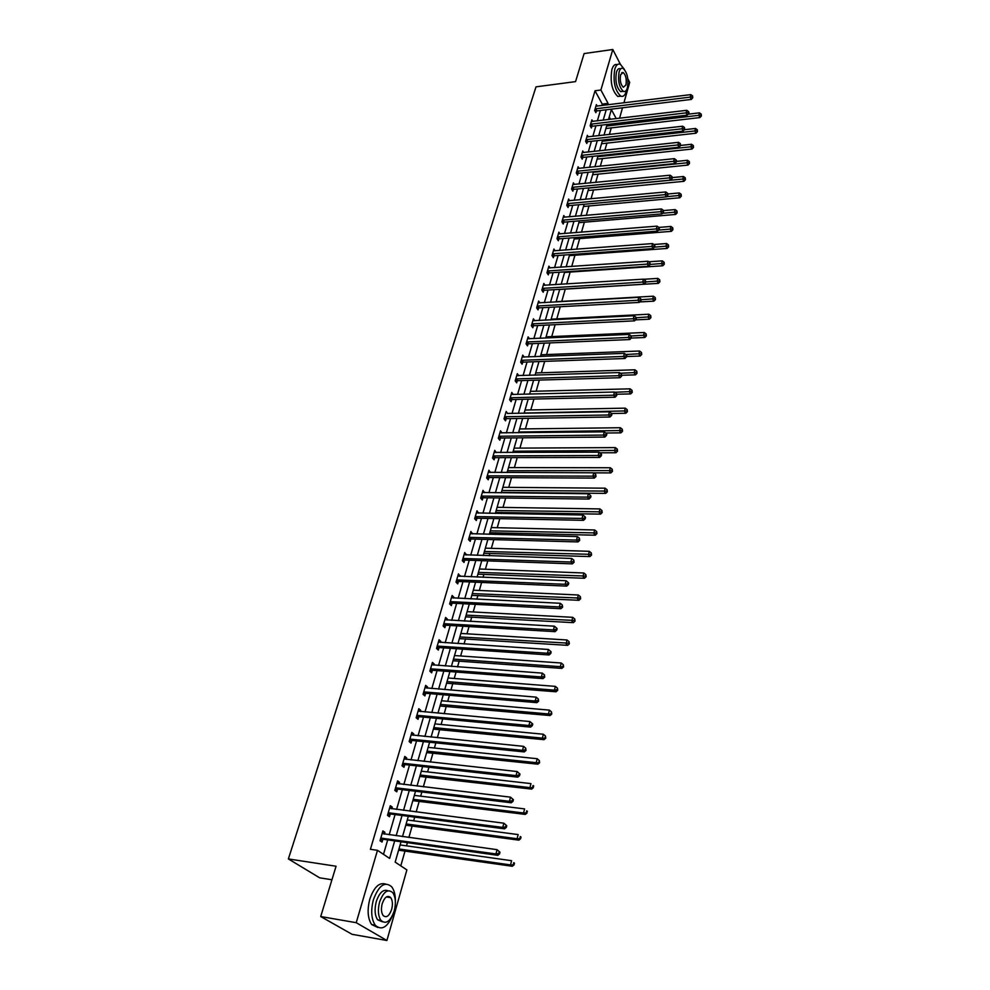 <?xml version="1.0" encoding="UTF-8"?>
<svg xmlns="http://www.w3.org/2000/svg" width="990" height="990" viewBox="0 0 990 990"><rect width="100%" height="100%" fill="white"/><g stroke="black" fill="none" stroke-linecap="round" stroke-linejoin="round"><path stroke-width="1.49" d="M331.947 879.764L319.659 877.821L288.375 858.936L536.011 86.848L575.561 81.613L584.112 53.571L612.798 49.5L620.408 64.325M627.796 78.705L629.702 82.405L623.91 102.861M622.512 107.786L619.554 118.268M400.789 865.866L405.058 850.905M406.506 845.844L407.41 842.663M408.882 837.478L412.199 825.87M413.647 820.809L414.699 817.121M416.171 811.936L419.228 801.219M420.663 796.17L421.864 791.988M423.336 786.803L426.146 776.964M427.593 771.903L428.918 767.238M430.403 762.053L432.964 753.068M434.4 748.007L435.86 742.884M437.345 737.699L439.671 729.531M441.119 724.482L442.703 718.901M444.188 713.716L446.28 706.353M447.728 701.304L449.435 695.289M450.92 690.104L452.801 683.508M454.237 678.472L456.068 672.037M457.541 666.864L459.212 661.011M460.647 655.974L462.602 649.131M464.075 643.958L465.535 638.847M466.971 633.81L469.037 626.571M470.51 621.411L471.76 617.005M473.195 611.968L475.373 604.346M476.846 599.185L477.898 595.473M479.333 590.448L481.623 582.454M483.083 577.306L483.949 574.262M485.385 569.238L487.773 560.885M489.233 555.736L489.914 553.348M491.349 548.324L493.837 539.624M495.297 534.476L495.804 532.719M497.228 527.72L499.802 518.673M501.274 513.538L501.596 512.387M503.019 507.387L505.692 498.019M508.736 487.352L511.508 477.663M514.379 467.589L517.226 457.59M519.936 448.099L522.869 437.815M525.418 428.88L528.437 418.3M530.826 409.922L533.919 399.057M536.159 391.223L539.327 380.086M541.419 372.76L544.673 361.362M546.604 354.556L549.933 342.911M551.739 336.6L555.13 324.695M556.788 318.867L560.253 306.727M561.775 301.368L565.302 289.006M566.738 283.969L570.166 271.941M571.725 266.483L574.967 255.111M576.65 249.22L579.719 238.479M581.501 232.192L584.397 222.069M586.303 215.387L589.013 205.858M591.03 198.792L593.579 189.857M595.708 182.408L598.084 174.054M600.311 166.246L602.539 158.437M604.865 150.282L606.944 143.018M609.37 134.504L611.288 127.784M401.024 841.772L395.171 862.117L406.878 869.913L386.904 940.5L356.227 922.692L377.487 850.323L389.614 858.417L394.688 840.881M356.227 922.692L320.711 916.542L352.069 934.312L386.904 940.5M610.484 119.332L609.221 116.993M601.821 105.584L602.254 104.111L595.027 90.771L370.409 849.296L377.487 850.323M383.489 854.321L387.696 839.904M389.194 834.756L395.084 814.56M396.582 809.424L402.348 789.624M403.858 784.476L409.514 765.072M411.011 759.936L416.555 740.904M418.052 735.768L423.497 717.107M424.995 711.971L430.328 693.668M431.826 688.533L437.06 670.589M438.558 665.453L443.693 647.856M445.191 642.72L450.227 625.457M451.712 620.334L456.662 603.393M458.147 598.269L462.998 581.65M464.483 576.539L469.248 560.229M470.733 555.118L475.398 539.117M476.883 534.006L481.474 518.302M482.959 513.204L487.451 497.797M488.936 492.698L493.342 477.564M494.827 472.478L499.158 457.628M500.643 452.554L504.9 437.976M506.373 432.902L510.543 418.584M512.028 413.523L516.124 399.465M517.597 394.404L521.619 380.606M523.091 375.557L527.051 361.993M528.511 356.957L532.397 343.641M533.87 338.617L537.681 325.537M539.142 320.512L542.891 307.68M544.351 302.668L548.027 290.045M549.487 285.046L553.101 272.646M554.561 267.659L558.113 255.482M559.56 250.495L563.05 238.528M564.498 233.553L567.926 221.797M569.374 216.835L572.74 205.289M574.188 200.327L577.504 188.979M578.94 184.041L582.194 172.879M583.63 167.953L586.822 156.989M588.258 152.064L591.401 141.285M592.837 136.373L595.931 125.779M597.354 120.879L600.398 110.472M597.218 106.153L596.376 104.618L594.656 110.459L595.869 112.662L596.327 111.09M592.75 121.424L591.884 119.864L590.151 125.779L591.376 127.982L591.847 126.386M588.246 136.892L587.355 135.308L585.585 141.298L586.835 143.488L587.305 141.867M583.679 152.559L582.751 150.95L580.969 157.014L582.231 159.192L582.714 157.546M579.063 168.411L578.098 166.778L576.291 172.928L577.566 175.094L578.061 173.423M574.373 184.474L573.383 182.816L571.564 189.041L572.851 191.194L573.346 189.511M569.634 200.747L568.619 199.052L566.763 205.363L568.062 207.492L568.569 205.796M564.845 217.231L563.78 215.511L561.899 221.884L563.223 224.012L563.731 222.292M559.981 233.925L558.88 232.167L556.986 238.64L558.323 240.743L558.83 238.998M555.068 250.829L553.917 249.047L551.999 255.593L553.348 257.697L553.868 255.927M550.081 267.956L548.893 266.149L546.938 272.782L548.312 274.861L548.844 273.079M545.032 285.318L543.807 283.474L541.827 290.206L543.213 292.26L543.745 290.454M539.921 302.915L538.647 301.034L536.642 307.853L538.053 309.895L538.585 308.051M534.749 320.735L533.412 318.829L531.382 325.735L532.806 327.764L533.35 325.896M529.501 338.803L528.115 336.86L526.049 343.852L527.497 345.869L528.054 343.976M524.193 357.118L522.745 355.138L520.653 362.229L522.126 364.221L522.683 362.303M518.76 375.693L517.3 373.663L515.184 380.853L516.669 382.833L517.238 380.89M513.241 394.515L511.781 392.436L509.627 399.737L511.137 401.693L511.719 399.725M507.647 413.597L506.175 411.481L504.009 418.869L505.531 420.812L506.113 418.807M501.967 432.939L500.507 430.786L498.304 438.285L499.851 440.204L500.445 438.174M496.225 452.566L494.753 450.363L492.513 457.962L494.084 459.855L494.691 457.801M490.384 472.465L488.911 470.213L486.647 477.923L488.243 479.791L488.85 477.712M484.469 492.649L482.996 490.347L480.695 498.168L482.303 500.024L482.922 497.908M478.467 513.129L476.994 510.778L474.656 518.711L476.301 520.53L476.92 518.389M472.379 533.895L470.906 531.494L468.53 539.55L470.2 541.344L470.832 539.166M466.203 554.969L464.718 552.519L462.318 560.687L464.001 562.456L464.657 560.253M459.929 576.353L458.457 573.854L456.019 582.132L457.726 583.877L458.382 581.637M453.568 598.047L453.816 597.218L452.096 595.497L449.621 603.9L451.353 605.62L452.022 603.343M447.109 620.074L447.381 619.158L445.636 617.463L443.124 626.002L444.881 627.685L445.562 625.371M440.562 642.423L440.859 641.421L439.077 639.75L436.541 648.425L438.322 650.071L439.003 647.732M433.905 665.119L434.226 664.018L432.432 662.384L429.846 671.183L431.652 672.804L432.345 670.428M427.16 688.149L427.507 686.961L425.675 685.365L423.052 694.299L424.883 695.883L425.589 693.47M420.305 711.538L420.676 710.263L418.82 708.692L416.159 717.762L418.015 719.322L418.733 716.871M413.337 735.285L413.733 733.912L411.852 732.377L409.155 741.597L411.048 743.106L411.766 740.619M406.259 759.417L406.692 757.944L404.786 756.447L402.039 765.79L403.957 767.275L404.7 764.75M399.081 783.919L399.539 782.335L397.609 780.875L394.812 790.379L396.767 791.827L397.51 789.253M391.78 808.805L392.275 807.122L390.308 805.699L387.474 815.352L389.454 816.75L390.221 814.151M384.368 834.087L384.9 832.293L382.895 830.919L380.012 840.72L382.029 842.082L382.796 839.446M320.711 916.542L336.068 866.238L288.375 858.936M595.027 90.771L600.893 90.016L612.798 49.5M607.637 104.866L608.058 103.381L600.893 90.016M396.186 835.721L402.039 815.475M403.536 810.315L409.278 790.466M410.763 785.305L416.394 765.839M417.891 760.691L423.411 741.609M424.908 736.449L430.316 717.75M431.801 712.59L437.11 694.25M438.607 689.09L443.805 671.109M445.302 665.961L450.4 648.314M451.898 643.166L456.897 625.853M458.382 620.718L463.295 603.739M464.78 598.604L469.607 581.934M471.092 576.811L475.819 560.464M477.304 555.341L481.944 539.303M483.429 534.179L487.983 518.438M489.456 513.327L493.923 497.871M495.408 492.772L499.789 477.601M501.262 472.502L505.581 457.615M507.053 452.529L511.273 437.914M512.746 432.828L516.904 418.485M518.364 413.412L522.448 399.317M523.908 394.255L527.905 380.42M529.378 375.358L533.301 361.771M534.761 356.722L538.622 343.382M540.082 338.345L543.869 325.24M545.329 320.203L549.054 307.333M550.502 302.309L554.165 289.674M555.613 284.662L559.214 272.238M560.662 267.238L564.189 255.036M565.636 250.049L569.101 238.058M570.537 233.071L573.952 221.29M575.388 216.327L578.729 204.744M580.165 199.782L583.457 188.409M584.892 183.459L588.122 172.285M589.557 167.347L592.738 156.358M594.161 151.433L597.279 140.63M598.702 135.717L601.784 125.099M603.195 120.198L606.214 109.766M616.25 118.651L611.362 109.531L608.479 119.567M607.068 124.492L604.011 135.11M602.601 140.048L599.495 150.851M598.071 155.789L594.916 166.79M593.493 171.74L590.275 182.94M588.852 187.902L585.585 199.287M584.15 204.262L580.821 215.857M579.385 220.832L576.007 232.638M574.571 237.625L571.119 249.641M569.683 254.64L566.169 266.854M564.733 271.866L561.157 284.316M559.709 289.34L556.071 302M554.635 307.036L550.923 319.931M549.475 324.968L545.713 338.097M544.253 343.146L540.416 356.511M538.968 361.573L535.058 375.185M533.598 380.247L529.613 394.107M528.153 399.193L524.106 413.3M522.646 418.386L518.513 432.766M517.052 437.865L512.845 452.504M511.372 457.603L507.09 472.527M505.618 477.638L501.262 492.834M499.789 497.945L495.334 513.426M493.874 518.55L489.332 534.328M487.86 539.463L483.244 555.538M481.771 560.674L477.069 577.059M475.584 582.194L470.795 598.888M469.31 604.036L464.421 621.064M462.936 626.212L457.962 643.562M456.477 648.722L451.391 666.406M449.918 671.566L444.733 689.597M443.248 694.77L437.964 713.146M436.479 718.319L431.096 737.067M429.611 742.24L424.116 761.372M422.631 766.545L417.025 786.048M415.54 791.22L409.823 811.119M408.338 816.292L402.509 836.6M602.254 104.111L608.058 103.381M517.003 375.693L518.772 375.643M511.199 394.404L513.278 394.404M611.04 414.612L611.597 415.416L611.919 414.142L611.362 413.337L611.04 414.612L608.59 414.996L505.296 416.703L506.831 418.646L609.989 417.013L608.59 414.996L609.419 411.803L507.697 413.424M499.938 432.729L502.041 432.704M494.183 452.269L496.312 452.269M488.367 472.094L490.496 472.094M482.452 492.191L484.605 492.203M476.462 512.572L478.615 512.61M470.386 533.251L472.552 533.301M464.223 554.227L466.401 554.301M457.962 575.512L460.152 575.598M451.613 597.106L453.816 597.218M445.178 619.035L447.381 619.158M438.632 641.273L440.859 641.421M431.999 663.857L434.226 664.018M425.255 686.788L427.507 686.961M418.424 710.053L420.676 710.263M411.469 733.689L413.733 733.912M404.415 757.684L406.692 757.944M397.25 782.063L399.539 782.335M389.973 806.825L392.275 807.122M382.586 831.984L384.9 832.293M595.77 108.677L596.982 110.892L691.268 99.421L690.166 97.119L595.114 108.875M692.307 96.872L692.752 97.787L692.567 95.869L692.307 96.872L690.166 97.119L690.81 94.619L595.906 106.19M596.982 110.892L595.25 111.536M691.268 99.421L692.752 97.787M692.567 95.869L690.81 94.619M605.905 128.514L699.905 117.575L698.841 115.335L699.46 112.848L688.137 114.172M606.623 126.027L700.945 115.075L701.378 115.978L701.205 114.085L700.945 115.075M699.46 112.848L701.205 114.085M701.378 115.978L699.905 117.575M624.492 69.547L620.371 64.313C617.97 63.36 616.114 64.944 614.815 69.065C612.884 81.366 614.84 90.375 620.656 96.08C623.131 97.094 625.024 95.486 626.324 91.241L626.72 89.595M617.339 64.647C614.988 63.83 613.181 65.427 611.907 69.461C609.976 81.749 611.931 90.746 617.772 96.438L620.854 96.166M623.143 91.216L620.668 91.649C616.473 87.553 615.062 81.069 616.448 72.208C617.389 69.226 618.725 68.087 620.458 68.78L620.841 68.731M627.388 87.838C628.749 78.977 627.326 72.505 623.118 68.421C621.386 67.728 620.062 68.867 619.121 71.862C617.735 80.722 619.146 87.207 623.329 91.315C625.098 92.045 626.447 90.882 627.388 87.838M620.606 74.72C619.715 80.438 620.619 84.608 623.316 87.256L625.928 85.029C626.806 79.311 625.89 75.141 623.193 72.505L620.606 74.72M395.381 901.543C395.468 895.109 394.255 890.208 391.731 886.83C384.937 880.989 378.824 885.283 373.403 899.7C370.668 910.491 371.262 918.98 375.21 925.167C381.744 931.046 387.746 927.321 393.203 913.98M385.58 884.07C379.244 882.127 373.985 887.151 369.827 899.118C367.08 909.897 367.686 918.374 371.646 924.549L377.858 927.494M382.474 921.826L377.623 919.809C374.777 915.366 374.344 909.253 376.299 901.482C379.43 892.535 383.316 888.971 387.969 890.79M394.218 911.01C396.136 903.202 395.666 897.113 392.782 892.72C387.87 888.5 383.476 891.594 379.591 902.014C377.636 909.81 378.081 915.923 380.915 920.366C385.939 924.672 390.369 921.554 394.218 911.01M382.227 903.635C380.964 908.659 381.249 912.594 383.093 915.453C386.31 918.225 389.169 916.208 391.644 909.439C392.894 904.402 392.585 900.479 390.741 897.645C387.56 894.91 384.726 896.903 382.227 903.635M591.265 123.985L592.49 126.188L687.233 115.149L686.132 112.86L590.622 124.183M688.285 112.6L688.731 113.516L688.99 112.501L688.545 111.585L688.285 112.6L686.132 112.86L686.775 110.323L591.426 121.461M592.49 126.188L590.745 126.844M687.233 115.149L688.731 113.516M688.545 111.585L686.775 110.323M586.724 139.479L587.961 141.669L683.162 131.076L682.036 128.799L586.068 139.677M684.214 128.527L684.659 129.442L684.474 127.5L684.214 128.527L682.036 128.799L682.692 126.225L586.872 136.917M587.961 141.669L586.179 142.337M683.162 131.076L684.659 129.442M684.474 127.5L682.692 126.225M601.536 143.736L695.995 133.217L694.906 130.977L695.537 128.465L684.424 129.702M602.254 141.248L697.034 130.717L697.467 131.608L697.282 129.715L697.034 130.717M695.537 128.465L697.282 129.715M697.467 131.608L695.995 133.217M597.119 159.13L692.022 149.044L690.921 146.829L691.565 144.28L680.576 145.443M597.824 156.667L693.074 146.557L693.507 147.448L693.322 145.53L693.074 146.557M691.565 144.28L693.322 145.53M693.507 147.448L692.022 149.044M582.108 155.17L583.37 157.348L679.029 147.213L677.89 144.948L581.452 155.368M680.08 144.664L680.538 145.579L680.353 143.624L680.08 144.664L677.89 144.948L678.558 142.337L582.269 152.584M583.37 157.348L581.551 158.029M679.029 147.213L680.538 145.579M680.353 143.624L678.558 142.337M577.442 171.072L578.717 173.238L674.846 163.56L673.695 161.296L576.786 171.258M675.898 161.024L676.356 161.927L676.628 160.863L676.17 159.959L675.898 161.024L673.695 161.296L674.376 158.66L577.615 168.436M578.717 173.238L576.873 173.906M674.846 163.56L676.356 161.927M676.17 159.959L674.376 158.66M572.715 187.16L574.002 189.313L670.614 180.118L669.45 177.866L572.047 187.358M671.666 177.581L672.123 178.485L672.408 177.408L671.938 176.517L671.666 177.581L669.45 177.866L670.131 175.205L572.901 184.487M574.002 189.313L572.133 189.993M670.614 180.118L672.123 178.485M671.938 176.517L670.131 175.205M592.639 174.71L688.001 165.083L686.899 162.88L687.543 160.293L676.492 161.407M593.344 172.272L689.052 162.595L689.498 163.486L689.312 161.568L689.052 162.595M687.543 160.293L689.312 161.568M689.498 163.486L688.001 165.083M588.11 190.501L683.929 181.331L682.815 179.128L683.471 176.517L672.359 177.581M588.803 188.075L684.981 178.844L685.427 179.722L685.241 177.804L684.981 178.844M683.471 176.517L685.241 177.804M685.427 179.722L683.929 181.331M583.518 206.477L679.808 197.777L678.67 195.599L679.338 192.939L668.015 193.966M666.505 196.688L680.86 195.315L681.318 196.181L681.132 194.25L680.86 195.315M679.338 192.939L681.132 194.25M681.318 196.181L679.808 197.777M567.926 203.457L569.225 205.598L666.32 196.886L665.132 194.659L567.258 203.655M667.371 194.374L667.842 195.265L667.644 193.285L667.371 194.374L665.132 194.659L665.824 191.961L568.111 200.76M569.225 205.598L567.332 206.291M666.32 196.886L667.842 195.265M667.644 193.285L665.824 191.961M578.865 222.663L675.638 214.446L674.487 212.281L675.155 209.595L663.461 210.585M662.533 213.283L676.69 211.984L677.148 212.85L676.95 210.907L676.69 211.984M675.155 209.595L676.95 210.907M677.148 212.85L675.638 214.446M563.075 219.966L564.399 222.094L661.963 213.889L660.776 211.674L562.407 220.164M663.015 211.377L663.498 212.268L663.3 210.276L663.015 211.377L660.776 211.674L661.468 208.94L563.273 217.231M564.399 222.094L562.468 222.799M661.963 213.889L663.498 212.268M663.3 210.276L661.468 208.94M574.163 239.048L671.406 231.338L670.242 229.185L670.923 226.45L658.783 227.428M658.523 230.101L672.457 228.876L672.915 229.742L672.73 227.787L672.457 228.876M670.923 226.45L672.73 227.787M672.915 229.742L671.406 231.338M558.162 236.697L559.499 238.813L657.558 231.115L656.345 228.925L557.494 236.882M658.61 228.616L659.093 229.494L659.377 228.381L658.895 227.502L658.61 228.616L656.345 228.925L657.063 226.141L558.372 233.912M559.499 238.813L557.531 239.506M657.558 231.115L659.093 229.494M658.895 227.502L657.063 226.141M569.399 255.643L667.112 248.44L665.936 246.3L666.629 243.54L653.808 244.493M654.452 247.141L668.163 245.99L668.646 246.856L668.448 244.889L668.163 245.99M666.629 243.54L668.448 244.889M668.646 246.856L667.112 248.44M553.187 253.638L554.548 255.742L653.091 248.577L651.865 246.399L552.519 253.824M654.143 246.089L654.638 246.956L654.922 245.829L654.427 244.951L654.143 246.089L651.865 246.399L652.583 243.577L553.398 250.817M554.548 255.742L552.544 256.447M653.091 248.577L654.638 246.956M654.427 244.951L652.583 243.577M564.56 272.448L662.768 265.778L661.58 263.662L662.273 260.865L648.747 261.781M650.17 264.429L663.82 263.34L664.302 264.194L664.104 262.226L663.82 263.34M662.273 260.865L664.104 262.226M664.302 264.194L662.768 265.778M548.151 270.802L549.524 272.881L648.561 266.273L647.312 264.107L547.47 270.988M649.613 263.786L650.108 264.664L649.91 262.647L649.613 263.786L647.312 264.107L648.042 261.261L548.373 267.931M549.524 272.881L547.482 273.599M648.561 266.273L650.108 264.664M649.91 262.647L648.042 261.261M559.672 289.476L658.375 283.35L657.162 281.247L657.867 278.413L643.611 279.291M645.69 281.952L659.427 280.925L659.909 281.766L659.711 279.786L659.427 280.925M657.867 278.413L659.711 279.786M659.909 281.766L658.375 283.35M543.04 288.201L544.426 290.268L643.97 284.217L642.708 282.063L542.359 288.387M645.022 281.742L645.529 282.596L645.827 281.445L645.319 280.578L645.022 281.742L642.708 282.063L643.451 279.168L543.275 285.281M544.426 290.268L542.359 290.986M643.97 284.217L645.529 282.596M645.319 280.578L643.451 279.168M639.775 301.925L653.907 301.158L652.682 299.067L653.4 296.196L556.17 301.69M641.161 299.71L654.959 298.733L655.454 299.574L655.256 297.582L654.959 298.733M653.4 296.196L655.256 297.582M655.454 299.574L653.907 301.158M537.867 305.823L539.278 307.878L639.317 302.408L638.03 300.267L537.174 306.009M640.369 299.933L640.876 300.787L641.173 299.611L640.666 298.757L640.369 299.933L638.03 300.267L638.785 297.334L538.102 302.866M539.278 307.878L537.162 308.608M639.317 302.408L640.876 300.787M640.666 298.757L638.785 297.334M635.53 319.881L649.39 319.201L648.141 317.134L648.871 314.214L551.145 319.151M636.273 317.716L650.442 316.8L650.937 317.629L650.727 315.624L650.442 316.8M648.871 314.214L650.727 315.624M650.937 317.629L649.39 319.201M532.62 323.68L534.043 325.71L634.59 320.847L633.303 318.731L531.927 323.866M635.654 318.384L636.162 319.238L636.471 318.038L635.951 317.196L635.654 318.384L633.303 318.731L634.058 315.748L532.868 320.686M534.043 325.71L531.89 326.453M634.59 320.847L636.162 319.238M635.951 317.196L634.058 315.748M631.249 338.073L644.799 337.503L643.537 335.437L644.28 332.492L546.072 336.848M631.224 335.981L645.864 335.103L646.359 335.919L646.148 333.915L645.864 335.103M644.28 332.492L646.148 333.915M646.359 335.919L644.799 337.503M527.299 341.785L528.747 343.802L629.813 339.545L628.501 337.442L526.606 341.971M630.865 337.095L631.385 337.936L631.175 335.882L630.865 337.095L628.501 337.442L629.269 334.422L527.559 338.741M528.747 343.802L526.556 344.545M629.813 339.545L631.385 337.936M631.175 335.882L629.269 334.422M626.633 356.536L640.159 356.041L638.884 354.012L639.627 351.017L540.911 354.779M625.866 354.494L641.211 353.653L641.718 354.469L641.508 352.465L641.211 353.653M639.627 351.017L641.508 352.465M641.718 354.469L640.159 356.041M521.916 360.137L523.376 362.13L624.962 358.504L623.626 356.425L521.223 360.311M626.014 356.066L626.546 356.895L626.856 355.67L626.324 354.841L626.014 356.066L623.626 356.425L624.405 353.368L522.175 357.043M523.376 362.13L521.136 362.885M624.962 358.504L626.546 356.895M626.324 354.841L624.405 353.368M621.856 375.26L635.444 374.851L634.145 372.834L634.912 369.79L535.701 372.945M620.371 373.255L636.496 372.475L637.015 373.279L636.805 371.262L636.496 372.475M634.912 369.79L636.805 371.262M637.015 373.279L635.444 374.851M516.458 378.725L517.931 380.704L620.037 377.722L618.688 375.668L515.753 378.91M621.089 375.309L621.633 376.126L621.411 374.059L621.089 375.309L618.688 375.668L619.48 372.562L516.731 375.594M517.931 380.704L515.654 381.472M620.037 377.722L621.633 376.126M621.411 374.059L619.48 372.562M616.881 394.243L630.667 393.909L629.355 391.916L630.123 388.835L530.405 391.359M614.765 392.275L631.719 391.545L632.251 392.349L632.028 390.32L631.719 391.545M630.123 388.835L632.028 390.32M632.251 392.349L630.667 393.909M510.914 397.584L512.424 399.539L615.05 397.225L613.676 395.196L510.209 397.757M616.102 394.812L616.646 395.629L616.968 394.379L616.423 393.562L616.102 394.812L613.676 395.196L614.481 392.04L511.36 394.466M512.424 399.539L510.085 400.319M615.05 397.225L616.646 395.629M616.423 393.562L614.481 392.04M611.474 413.486L625.829 413.251L624.492 411.271L625.272 408.152L525.047 410.033M524.18 413.04L626.88 410.9L627.413 411.692L627.19 409.65L626.88 410.9M625.272 408.152L627.19 409.65M627.413 411.692L625.829 413.251M505.296 416.703L504.591 416.877M506.831 418.646L504.442 419.426M609.989 417.013L611.597 415.416M611.362 413.337L609.419 411.803M605.744 433.014L620.916 432.853L619.567 430.897L620.359 427.729L519.601 428.955M518.735 432.011L621.968 430.514L622.5 431.293L622.277 429.252L621.968 430.514M620.359 427.729L622.277 429.252M622.5 431.293L620.916 432.853M499.604 436.083L501.15 438.001L604.853 437.073L603.442 435.08L498.898 436.256M605.905 434.697L606.462 435.489L606.796 434.202L606.226 433.397L605.905 434.697L603.442 435.08L604.271 431.85L499.913 432.803M501.15 438.001L498.713 438.793M604.853 437.073L606.462 435.489M606.226 433.397L604.271 431.85M599.829 452.801L615.929 452.739L614.555 450.809L615.372 447.591L514.095 448.136M513.204 451.23L616.98 450.413L617.525 451.193L617.302 449.126L616.98 450.413M615.372 447.591L617.302 449.126M617.525 451.193L615.929 452.739M493.837 455.746L495.396 457.64L599.631 457.442L598.207 455.474L493.119 455.907M600.695 455.066L601.264 455.858L601.598 454.546L601.029 453.754L600.695 455.066L598.207 455.474L599.049 452.183L494.146 452.405M495.396 457.64L492.909 458.444M599.631 457.442L601.264 455.858M601.029 453.754L599.049 452.183M593.802 472.849L610.867 472.911L609.481 471.005L610.298 467.75L508.514 467.577M507.61 470.72L611.931 470.596L612.476 471.364L612.253 469.297L611.931 470.596M610.298 467.75L612.253 469.297M612.476 471.364L610.867 472.911M487.983 475.683L489.567 477.551L594.346 478.096L592.899 476.153L487.266 475.844M595.398 475.745L595.98 476.524L595.745 474.408L595.398 475.745L592.899 476.153L593.753 472.812L488.305 472.292M489.567 477.551L487.018 478.368M594.346 478.096L595.98 476.524M595.745 474.408L593.753 472.812M501.373 492.451L605.744 493.379L604.333 491.486L605.175 488.181L502.846 487.303M501.93 490.483L606.796 491.077L607.365 491.832L607.13 489.765L606.796 491.077M605.175 488.181L607.13 489.765M607.365 491.832L605.744 493.379M482.043 495.891L483.652 497.747L588.988 499.059L587.515 497.141L481.313 496.064M590.04 496.72L590.622 497.487L590.968 496.139L590.386 495.371L590.04 496.72L587.515 497.141L588.382 493.763L482.378 492.463M483.652 497.747L481.041 498.564M588.988 499.059L590.622 497.487M590.386 495.371L588.382 493.763M495.619 512.449L600.546 514.132L599.111 512.275L599.965 508.922L497.104 507.301M496.176 510.531L601.598 511.855L602.168 512.597L601.932 510.518L601.598 511.855M599.965 508.922L601.932 510.518M602.168 512.597L600.546 514.132M476.017 516.409L477.65 518.228L583.543 520.332L582.046 518.438L475.287 516.57M584.595 518.018L585.189 518.772L585.536 517.399L584.942 516.644L584.595 518.018L582.046 518.438L582.924 515.01L476.363 512.919M477.65 518.228L474.977 519.069M583.543 520.332L585.189 518.772M584.942 516.644L582.924 515.01M489.79 532.744L595.262 535.206L593.814 533.363L594.668 529.972L491.275 527.571M490.335 530.85L596.314 532.942L596.896 533.672L596.661 531.581L596.314 532.942M594.668 529.972L596.661 531.581M596.896 533.672L595.262 535.206M469.916 537.211L471.562 539.018L578.011 541.926L576.502 540.07L469.173 537.372M579.063 539.624L579.67 540.379L579.422 538.238L579.063 539.624L576.502 540.07L577.393 536.58L470.262 533.659M471.562 539.018L468.827 539.859M578.011 541.926L579.67 540.379M579.422 538.238L577.393 536.58M483.887 553.311L589.904 556.578L588.444 554.771L589.31 551.319L485.372 548.151M484.407 551.467L590.956 554.338L591.55 555.056L591.302 552.952L590.956 554.338M589.31 551.319L591.302 552.952M591.55 555.056L589.904 556.578M463.716 558.323L465.387 560.093L572.406 563.855L570.871 562.011L462.974 558.484M573.445 561.565L574.064 562.308L573.816 560.154L573.445 561.565L570.871 562.011L571.774 558.471L464.075 554.722M465.387 560.093L462.578 560.959M572.406 563.855L574.064 562.308M573.816 560.154L571.774 558.471M477.885 574.188L584.471 578.271L582.986 576.489L583.865 572.987L479.37 569.003M478.405 572.381L585.523 576.044L586.117 576.762L585.87 574.646L585.523 576.044M583.865 572.987L585.87 574.646M586.117 576.762L584.471 578.271M457.417 579.744L459.125 581.489L566.701 586.105L565.142 584.298L456.675 579.893M567.753 583.84L568.371 584.57L568.743 583.135L568.124 582.405L567.753 583.84L565.142 584.298L566.07 580.709L457.801 576.081M459.125 581.489L456.242 582.355M566.701 586.105L568.371 584.57M568.124 582.405L566.07 580.709M471.809 595.361L578.952 600.299L577.442 598.542L578.333 594.99L473.294 590.176M472.317 593.592L580.004 598.084L580.61 598.789L580.363 596.661L580.004 598.084M578.333 594.99L580.363 596.661M580.61 598.789L578.952 600.299M451.032 601.487L452.764 603.195L560.922 608.702L559.338 606.932L450.289 601.635M561.961 606.462L562.592 607.167L562.345 605.001L561.961 606.462L559.338 606.932L560.278 603.281L451.428 597.762M452.764 603.195L449.807 604.086M560.922 608.702L562.592 607.167M562.345 605.001L560.278 603.281M465.634 616.844L573.359 622.648L571.824 620.928L572.727 617.314L467.132 611.647M466.129 615.124L574.398 620.458L575.017 621.151L574.769 619.022L574.398 620.458M572.727 617.314L574.769 619.022M575.017 621.151L573.359 622.648M444.027 623.613L445.785 625.309L444.547 623.539L446.292 625.235L555.043 631.645L553.447 629.912L443.805 623.688M556.095 629.43L556.739 630.123L557.11 628.65L556.467 627.945L556.095 629.43L553.447 629.912L554.4 626.2L444.956 619.752M445.785 625.309L443.26 626.125M555.043 631.645L556.739 630.123M556.467 627.945L554.4 626.2M459.372 638.637L567.666 645.344L566.107 643.649L567.035 639.986L460.87 633.439M459.855 636.954L568.718 643.178L569.337 643.846L569.089 641.706L568.718 643.178M567.035 639.986L569.089 641.706M569.337 643.846L567.666 645.344M439.758 647.596L437.927 645.938L439.758 647.596L549.079 654.959L547.458 653.251L437.221 646.074M550.131 652.757L550.774 653.437L551.158 651.94L550.514 651.247L550.131 652.757L547.458 653.251L548.423 649.477L438.397 642.089M439.709 647.584L436.627 648.5M549.079 654.959L550.774 653.437M550.514 651.247L548.423 649.477M453.024 660.751L561.899 668.386L560.315 666.728L561.256 663.003L454.521 655.553M453.494 659.117L563.57 666.901L563.31 664.748L562.939 666.245M561.256 663.003L563.31 664.748M563.57 666.901L561.899 668.386M431.306 668.671L433.113 670.292L543.027 678.62L541.369 676.95L430.539 668.807M544.067 676.455L544.723 677.123L544.463 674.92L544.067 676.455L541.369 676.95L542.347 673.126L431.739 664.76M433.113 670.292L429.883 671.22M543.027 678.62L544.723 677.123M544.463 674.92L542.347 673.126M446.577 683.199L556.034 691.775L554.425 690.154L555.378 686.379L448.074 677.989M447.022 681.615L554.425 690.154L557.073 689.659L557.716 690.315L557.457 688.149L557.073 689.659M555.378 686.379L557.457 688.149M557.716 690.315L556.034 691.775M424.524 691.75L426.356 693.334L536.877 702.665L535.194 701.031L423.757 691.886M537.904 700.524L538.585 701.18L538.312 698.965L537.904 700.524L535.194 701.031L536.184 697.146L424.97 687.765M426.356 693.334L423.064 694.275M536.877 702.665L538.585 701.18M538.312 698.965L536.184 697.146M440.03 705.981L550.081 715.547L548.448 713.951L549.413 710.115L441.528 700.759M440.463 704.447L548.448 713.951L551.764 714.087L551.504 711.909L551.121 713.443M549.413 710.115L551.504 711.909M551.764 714.087L550.081 715.547M417.644 715.176L419.5 716.735L530.615 727.106L528.908 725.497L416.877 715.312M531.655 724.977L532.335 725.62L532.744 724.037L532.063 723.393L531.655 724.977L528.908 725.497L529.922 721.549L418.102 711.129M419.5 716.735L416.184 717.663M530.615 727.106L532.335 725.62M532.063 723.393L529.922 721.549M433.385 729.11L544.03 739.679L542.371 738.132L543.361 734.234L434.882 723.888M433.806 727.625L542.371 738.132L545.725 738.231L545.465 736.053L545.069 737.612M543.361 734.234L545.465 736.053M545.725 738.231L544.03 739.679M410.652 738.973L412.545 740.495L524.267 751.917L522.534 750.358L409.885 739.097M525.294 749.826L525.987 750.445L525.715 748.217L525.294 749.826L522.534 750.358L523.562 746.349L411.135 734.865M412.545 740.495L409.204 741.411M524.267 751.917L525.987 750.445M525.715 748.217L523.562 746.349M426.641 752.586L537.892 764.193L536.209 762.684L537.199 758.724L428.138 747.363M427.049 751.15L536.209 762.684L539.6 762.758L539.327 760.568L538.919 762.152M537.199 758.724L539.327 760.568M539.6 762.758L537.892 764.193M403.561 763.141L405.479 764.627L517.807 777.15L516.05 775.628L402.782 763.265M518.834 775.071L516.05 775.628L517.102 771.544L519.96 774.056L519.255 773.438L518.834 775.071L519.54 775.69L519.96 774.056M404.044 758.959L517.102 771.544L519.255 773.438M405.479 764.627L402.113 765.53M517.807 777.15L519.54 775.69M419.797 776.432L531.642 789.104L529.935 787.632L530.949 783.61L421.295 771.198M420.193 775.046L529.935 787.632L533.363 787.681L533.09 785.478L532.682 787.087M533.09 785.478L533.759 786.072M533.363 787.681L531.642 789.104M396.346 787.681L398.302 789.141L511.248 802.779L509.454 801.306L395.567 787.805M512.275 800.737L509.454 801.306L510.518 797.16L513.414 799.673L512.696 799.079L512.275 800.737L512.993 801.331L513.414 799.673M396.854 783.437L510.518 797.16L512.696 799.079M398.302 789.141L394.911 790.032M511.248 802.779L512.993 801.331M412.842 800.638L525.306 814.411L523.574 812.988L524.601 808.892L414.34 795.391M413.214 799.314L523.574 812.988L527.027 813L526.742 810.785L526.333 812.419M526.742 810.785L527.435 811.367M527.027 813L525.306 814.411M389.021 812.629L391 814.027L504.578 828.84L502.759 827.405L388.241 812.74M505.605 826.836L502.759 827.405L503.848 823.197L506.756 825.722L506.039 825.14L505.605 826.836L506.323 827.405L506.756 825.722M389.54 808.298L503.848 823.197L506.039 825.14M391 814.027L387.597 814.918M504.578 828.84L506.323 827.405M405.776 825.215L518.859 840.139L517.102 838.74L518.141 834.582L407.286 819.98M406.135 823.952L517.102 838.74L520.591 838.728L521.012 837.07L520.307 836.513L519.886 838.171M520.307 836.513L521.012 837.07M520.591 838.728L518.859 840.139M381.583 837.961L383.588 839.322L497.797 855.335L495.953 853.949L380.791 838.072M498.824 853.355L495.953 853.949L497.054 849.668L499.987 852.204L499.257 851.635L498.824 853.355L499.554 853.912L499.987 852.204M382.115 833.555L497.054 849.668L499.257 851.635M383.588 839.322L380.172 840.201M497.797 855.335L499.554 853.912M398.599 850.187L512.313 866.275L510.518 864.926L511.582 860.706L400.108 844.94M398.945 848.975L510.518 864.926L514.045 864.889L514.466 863.193L513.761 862.649L513.34 864.344M513.761 862.649L514.466 863.193M514.045 864.889L512.313 866.275M595.312 108.801L596.525 111.016M606.524 128.329L606.165 127.648M590.807 124.109L592.032 126.312M586.253 139.602L587.503 141.793M602.168 143.538L601.784 142.869M597.75 158.945L597.366 158.276M581.65 155.294L582.9 157.472M576.972 171.183L578.247 173.349M572.245 187.283L573.532 189.437M593.27 174.525L592.886 173.869M588.741 190.315L588.345 189.647M584.15 206.291L583.754 205.635M567.456 203.581L568.755 205.722M579.509 222.478L579.113 221.822M562.605 220.089L563.929 222.218M574.806 238.862L574.398 238.219M557.692 236.808L559.028 238.924M570.042 255.47L569.634 254.814M552.717 253.749L554.066 255.853M547.668 270.913L549.042 272.993M542.557 288.3L543.943 290.367M537.384 305.935L538.783 307.977M532.137 323.792L533.561 325.821M526.816 341.884L528.264 343.901M521.421 360.236L522.881 362.229M515.963 378.836L517.436 380.804M510.419 397.683L511.917 399.638M504.801 416.802L506.323 418.733M499.108 436.182L500.655 438.1M493.329 455.833L494.901 457.726M487.476 475.769L489.06 477.638M481.536 495.99L483.145 497.834M475.509 516.495L477.143 518.314M469.396 537.298L471.042 539.092M463.184 558.409L464.867 560.179M456.897 579.818L458.593 581.563M450.512 601.561L452.232 603.269M437.444 646L439.226 647.658M430.774 668.733L432.568 670.354M423.992 691.812L425.824 693.408M417.099 715.238L418.968 716.797M410.107 739.035L412.001 740.557M403.004 763.191L404.922 764.688M395.802 787.743L397.745 789.191M388.476 812.666L390.444 814.077M381.026 837.998L383.031 839.371M399.366 850.088L398.747 849.668M621.708 72.703L623.193 72.505M620.668 91.649L623.329 91.315M620.656 96.08L617.772 96.438M386.372 896.94L390.741 897.645M377.623 919.809L380.915 920.366M375.21 925.167L371.646 924.549M431.207 668.658L433.014 670.292M424.388 691.738L426.22 693.334M417.458 715.176L419.315 716.735M410.429 738.973L412.31 740.495M403.289 763.141L405.207 764.627M396.037 787.693L397.98 789.141M388.662 812.629L390.642 814.04M381.175 837.973L383.192 839.334"/></g></svg>
